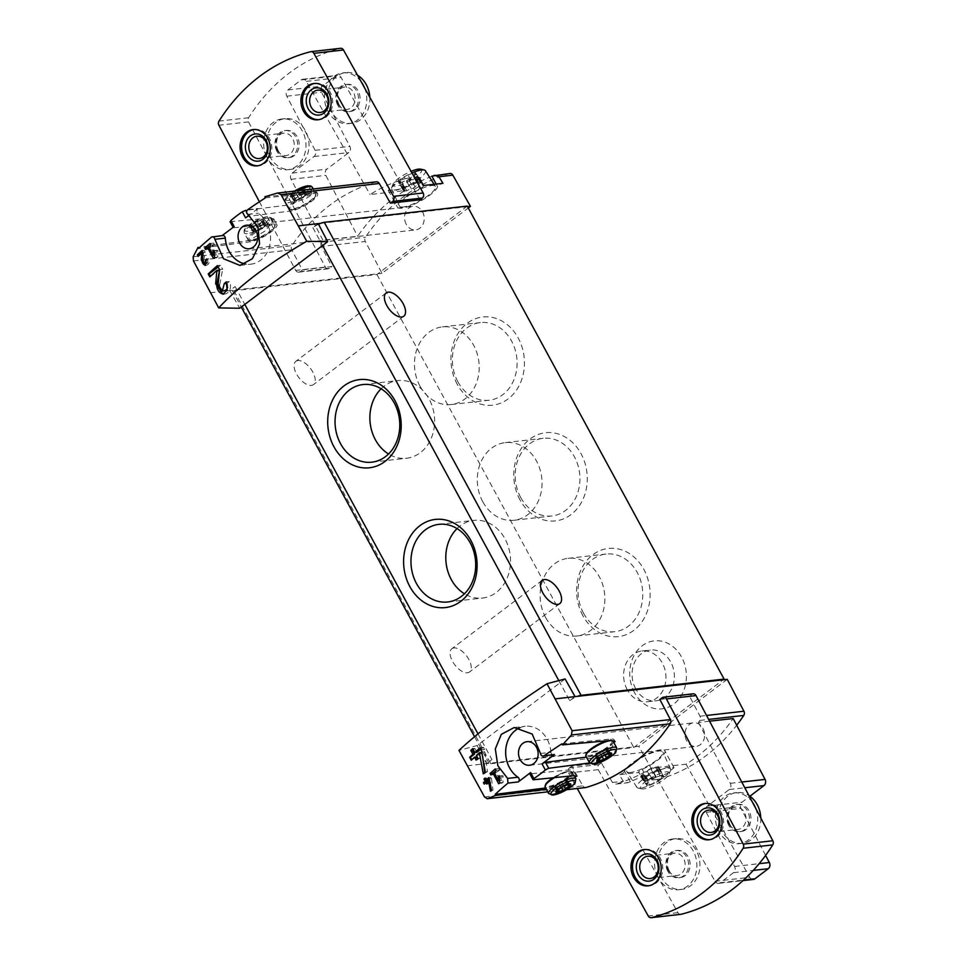 <?xml version="1.0" encoding="UTF-8"?>
<svg xmlns="http://www.w3.org/2000/svg" width="966" height="966" viewBox="0 0 966 966"><rect width="100%" height="100%" fill="white"/><g stroke="black" fill="none" stroke-linecap="round" stroke-linejoin="round"><path stroke-width="0.72" stroke-dasharray="4.83 3.62" d="M251.22 227.191L252.983 226.998A2.838 0.7 -28.5 0 1 256.413 225.694L259.166 224.172A2.838 0.7 -28.5 0 1 262.003 222.023L263.006 220.695A2.838 0.7 -28.5 0 1 261.919 220.695A2.838 0.7 -28.5 0 1 262.426 219.85L260.651 220.055A2.838 0.7 -28.5 0 1 257.234 221.359L254.469 222.88A2.838 0.7 -28.5 0 1 251.631 225.03L250.641 226.346A2.838 0.7 -28.5 0 1 251.715 226.358A2.838 0.7 -28.5 0 1 251.22 227.191L253.756 231.852A2.838 0.7 -28.5 0 0 254.251 231.019L251.715 226.358M251.015 227.916A8.44 2.089 -28.5 0 1 255.628 221.794A8.44 2.089 -28.5 0 1 263.815 220.864A8.44 2.089 -28.5 0 1 251.015 227.916M291.998 196.327L293.761 196.122A2.838 0.7 -28.5 0 1 297.178 194.818L299.943 193.297A2.838 0.7 -28.5 0 1 302.781 191.147L303.783 189.831A2.838 0.7 -28.5 0 1 302.696 189.819A2.838 0.7 -28.5 0 1 303.191 188.974L301.428 189.179A2.838 0.7 -28.5 0 1 298.011 190.483L295.246 192.005A2.838 0.7 -28.5 0 1 292.408 194.154L291.406 195.47A2.838 0.7 -28.5 0 1 292.493 195.482A2.838 0.7 -28.5 0 1 291.998 196.327L294.521 200.976A2.838 0.7 -28.5 0 0 295.016 200.143L292.493 195.482M291.792 197.04A8.44 2.089 -28.5 0 1 296.405 190.918A8.44 2.089 -28.5 0 1 304.592 189.988A8.44 2.089 -28.5 0 1 291.792 197.04M264.853 196.786L316.594 191.836L305.968 198.477L287.288 205.142L245.75 210.346M376.426 181.825A3.647 3.019 -96.5 0 0 376.003 181.898A197.052 162.783 -96.5 0 0 291.913 245.581A3.647 3.019 -96.5 0 0 291.756 249.796L302.273 269.888L331.893 266.531L321.376 246.427L365.305 241.452L381.981 273.318L468.293 207.968M230.065 221.697L270.347 217.966L273.74 218.871L265.759 230.62L248.962 240.522L198.09 247.332M247.731 209.67L257.982 208.511A2.741 2.258 -96.5 0 0 258.212 213.208A27.362 22.604 -96.5 0 1 270.239 242.695A27.362 22.604 -96.5 0 1 250.967 264.165A27.362 22.604 -96.5 0 1 245.279 263.947M257.982 208.511L249.059 215.261M222.204 235.595L221.769 235.921A2.741 2.258 -96.5 0 1 222.723 235.535M561.874 743.844L610.778 738.99A17.328 4.299 -28.5 0 1 614.098 739.739L615.125 741.647L607.699 754.18L590.141 762.923L586.422 757.102M576.424 776.362L566.173 783.909L546.913 789.282L545.645 787.978M399.852 182.526L402.206 182.26A3.779 0.942 -28.5 0 1 406.771 180.521L410.453 178.493A3.779 0.942 -28.5 0 1 414.233 175.631L416.382 173.868L415.561 173.868A3.779 0.942 -28.5 0 1 414.124 173.856A3.779 0.942 -28.5 0 1 414.788 172.733L412.434 172.999A3.779 0.942 -28.5 0 1 407.869 174.737L404.186 176.766A3.779 0.942 -28.5 0 1 400.407 179.64L398.258 181.391L399.079 181.403A3.779 0.942 -28.5 0 1 400.516 181.415A3.779 0.942 -28.5 0 1 399.852 182.526L404.488 191.075A3.779 0.942 -28.5 0 0 405.152 189.952L400.516 181.415M420.584 169.171A16.325 4.045 -28.5 0 1 414.849 177.756A16.325 4.045 -28.5 0 1 396.096 186.124A16.325 4.045 -28.5 0 1 393.005 184.144A16.325 4.045 -28.5 0 1 411.081 171.344M449.975 173.482A3.647 3.019 -96.5 0 0 449.552 173.566A197.052 162.783 -96.5 0 0 365.462 237.238A3.647 3.019 -96.5 0 0 365.305 241.452M615.74 784.102L627.936 782.714L623.312 781.277L619.278 774.696L639.021 772.462L642.982 780.287L644.093 780.914L666.938 773.706L673.99 767.704L667.059 767.463L652.75 772.027L627.936 782.714L615.33 784.175A3.647 3.019 -96.5 0 0 615.74 784.102A197.052 162.783 -96.5 0 0 651.313 768.115L686.041 764.178A197.052 162.783 -96.5 0 0 733.182 718.523M467.097 765.797L638.804 746.332L656.361 777.521A3.647 3.019 -96.5 0 0 659.259 779.2A3.647 3.019 -96.5 0 0 659.669 779.115A197.052 162.783 -96.5 0 0 736.696 725.237M709.575 721.191L698.454 722.459A197.052 162.783 -96.5 0 0 699.843 720.419A3.647 3.019 -96.5 0 0 700 716.204L689.482 696.112L691.813 694.349L662.193 697.706M484.546 797.01L582.812 785.865L571.739 766.195L601.359 762.838L612.444 782.508A3.647 3.019 -96.5 0 0 615.33 784.175M431.874 176.126L409.487 185.979L395.179 190.544L388.247 190.302L395.299 184.301L414.269 178.13L419.993 188.672A22.81 5.651 -28.5 0 0 397.4 207.159A22.81 5.651 -28.5 0 0 418.012 202.365A22.81 5.651 -28.5 0 0 437.598 186.679A3.647 0.906 -28.5 0 1 439.602 184.808A3.647 0.906 -28.5 0 1 442.959 183.311M420.017 199.805L408.932 180.135A3.647 3.019 -96.5 0 0 406.046 178.456A3.647 3.019 -96.5 0 0 405.635 178.541A197.052 162.783 -96.5 0 0 370.063 194.528L404.79 190.58A197.052 162.783 -96.5 0 0 357.649 236.247L322.922 240.184A197.052 162.783 -96.5 0 0 321.533 242.225A3.647 3.019 -96.5 0 0 321.376 246.427M418.145 177.092L414.269 178.13M364.544 87.797A25.539 21.107 83.5 0 1 348.533 123.672A25.539 21.107 83.5 0 1 328.09 111.585A25.539 21.107 83.5 0 1 342.773 72.909A25.539 21.107 83.5 0 1 361.272 81.905M322.922 240.184L291.068 179.302A4.564 3.767 -96.5 0 1 292.13 173.119L314.047 156.516A4.564 3.767 -96.5 0 0 315.121 150.322L286.781 96.189A4.564 3.767 -96.5 0 1 287.844 89.995L301.138 79.924A4.564 3.767 -96.5 0 1 302.732 79.284A4.564 3.767 -96.5 0 1 306.355 81.373L370.063 194.528M310.641 51.717L340.261 48.36A197.052 162.783 -96.5 0 0 248.624 117.743A3.647 3.019 -96.5 0 0 248.54 121.885L265.674 154.282A25.539 21.107 83.5 0 1 281.927 118.975A25.539 21.107 83.5 0 1 305.775 141.978A25.539 21.107 83.5 0 1 287.675 169.738A25.539 21.107 83.5 0 1 268.838 160.259L325.349 267.051A3.647 3.019 -96.5 0 0 328.283 268.814A3.647 3.019 -96.5 0 0 329.563 268.294L331.893 266.531M755.702 808.361A25.539 21.107 83.5 0 1 739.449 843.656A25.539 21.107 83.5 0 1 719.006 831.581A25.539 21.107 83.5 0 1 733.701 792.905A25.539 21.107 83.5 0 1 752.538 802.384M601.359 762.838L599.041 764.601A3.647 3.019 -96.5 0 0 598.232 769.648L656.832 874.846A25.539 21.107 83.5 0 1 672.843 838.971A25.539 21.107 83.5 0 1 696.691 861.974A25.539 21.107 83.5 0 1 678.603 889.734A25.539 21.107 83.5 0 1 660.104 880.738L677.89 912.653A3.647 3.019 -96.5 0 0 680.45 914.355M698.454 722.459L730.308 783.329A4.564 3.767 -96.5 0 1 729.245 789.524L707.329 806.127A4.564 3.767 -96.5 0 0 706.255 812.309L734.595 866.454A4.564 3.767 -96.5 0 1 733.532 872.648L720.238 882.719A4.564 3.767 -96.5 0 1 718.644 883.359A4.564 3.767 -96.5 0 1 715.021 881.27L651.313 768.115M693.093 693.83A3.647 3.019 -96.5 0 0 691.813 694.349M320.64 223.339L467.592 206.676M210.274 292.795L381.981 273.318M659.863 699.469L689.482 696.112M565.086 678.941L477.144 745.535L458.971 750.377M477.144 745.535L486.598 763.587L491.923 759.554A9.117 2.258 -28.5 0 0 489.013 763.309A9.117 2.258 -28.5 0 1 489.013 763.309A9.117 2.258 -28.5 0 0 490.764 763.72L633.768 747.503L723.16 679.822M251.848 240.449A14.599 3.623 -28.5 0 1 259.818 229.848A14.599 3.623 -28.5 0 1 273.982 228.242A14.599 3.623 -28.5 0 1 251.848 240.449M230.548 221.842L233.784 227.795A2.741 0.676 -28.5 0 1 233.289 227.674A2.741 0.676 -28.5 0 1 234.158 226.539M233.784 227.795L273.547 223.846A17.328 4.299 -28.5 0 1 276.856 224.607A17.328 4.299 -28.5 0 1 267.727 234.267A17.328 4.299 -28.5 0 1 249.711 241.898L198.658 248.371M292.613 209.574A14.599 3.623 -28.5 0 1 300.595 198.972A14.599 3.623 -28.5 0 1 314.747 197.366A14.599 3.623 -28.5 0 1 292.613 209.574M265.421 197.825L314.324 192.971A17.328 4.299 -28.5 0 1 317.633 193.731A17.328 4.299 -28.5 0 1 308.504 203.391A17.328 4.299 -28.5 0 1 290.476 211.023L248.974 216.287A2.741 0.676 -28.5 0 0 245.593 217.881M558.819 680.607L569.711 700.652L575.048 696.619M569.711 700.652A9.117 2.258 -28.5 0 1 577.463 696.341M467.278 206.096L376.945 274.501L233.941 290.718A9.117 2.258 -28.5 0 1 232.19 290.319A9.117 2.258 -28.5 0 1 232.19 290.307A9.117 2.258 -28.5 0 1 235.1 286.552L229.775 290.585L239.725 308.263M318.225 223.617L312.887 227.65A9.117 2.258 -28.5 0 1 318.551 224.245M312.887 227.65L322.584 245.509M634.541 692.67A34.208 28.268 83.5 0 1 656.131 640.724A34.208 28.268 83.5 0 1 683.517 691.173A34.208 28.268 83.5 0 1 634.541 692.67M457.184 384.178A44.376 36.66 83.5 0 1 485.186 316.812A44.376 36.66 83.5 0 1 520.71 382.246A44.376 36.66 83.5 0 1 457.184 384.178M520.01 499.905A44.376 36.66 83.5 0 1 548.024 432.539A44.376 36.66 83.5 0 1 583.549 497.973A44.376 36.66 83.5 0 1 520.01 499.905M582.848 615.632A44.376 36.66 83.5 0 1 610.85 548.265A44.376 36.66 83.5 0 1 646.387 613.7A44.376 36.66 83.5 0 1 582.848 615.632M376.945 274.501L633.768 747.503M453.923 647.932A14.599 7.39 52.9 0 0 451.859 648.717A14.599 7.39 52.9 0 0 454.781 664.813A14.599 7.39 52.9 0 0 469.476 671.998A14.599 7.39 52.9 0 0 467.773 657.641A14.599 7.39 52.9 0 0 453.923 647.932M297.89 360.56A14.599 7.39 52.9 0 0 295.825 361.344A14.599 7.39 52.9 0 0 298.748 377.44A14.599 7.39 52.9 0 0 313.443 384.625A14.599 7.39 52.9 0 0 311.74 370.268A14.599 7.39 52.9 0 0 297.89 360.56M477.977 733.846L491.923 759.554M235.1 286.552L244.809 304.411M545.633 617.503A39.075 32.276 83.5 0 1 568.093 558.336A39.075 32.276 83.5 0 1 604.571 593.522A39.075 32.276 83.5 0 1 576.907 635.99A39.075 32.276 83.5 0 1 545.633 617.503M583.524 613.205A39.075 32.276 83.5 0 1 605.996 554.037A39.075 32.276 83.5 0 1 642.462 589.224A39.075 32.276 83.5 0 1 614.799 631.692A39.075 32.276 83.5 0 1 583.524 613.205M482.795 501.777A39.075 32.276 83.5 0 1 505.266 442.609A39.075 32.276 83.5 0 1 541.745 477.796A39.075 32.276 83.5 0 1 514.069 520.263A39.075 32.276 83.5 0 1 482.795 501.777M520.698 497.478A39.075 32.276 83.5 0 1 543.158 438.31A39.075 32.276 83.5 0 1 579.636 473.497A39.075 32.276 83.5 0 1 551.96 515.965A39.075 32.276 83.5 0 1 520.698 497.478M419.969 386.05A39.075 32.276 83.5 0 1 442.428 326.882A39.075 32.276 83.5 0 1 478.907 362.069A39.075 32.276 83.5 0 1 451.231 404.537A39.075 32.276 83.5 0 1 419.969 386.05M457.86 381.751A39.075 32.276 83.5 0 1 480.319 322.584A39.075 32.276 83.5 0 1 516.798 357.77A39.075 32.276 83.5 0 1 489.122 400.238A39.075 32.276 83.5 0 1 457.86 381.751M627.224 689.664A25.539 21.107 83.5 0 1 641.907 650.987A25.539 21.107 83.5 0 1 665.755 673.99A25.539 21.107 83.5 0 1 647.667 701.751A25.539 21.107 83.5 0 1 627.224 689.664M635.652 688.71A25.539 21.107 83.5 0 1 650.335 650.033A25.539 21.107 83.5 0 1 674.183 673.036A25.539 21.107 83.5 0 1 656.083 700.785A25.539 21.107 83.5 0 1 635.652 688.71M457.051 528.583A39.075 32.276 83.5 0 1 473.751 520.396A39.075 32.276 83.5 0 1 510.229 555.583A39.075 32.276 83.5 0 1 482.565 598.039A39.075 32.276 83.5 0 1 464.441 593.788M381.135 388.779A39.075 32.276 83.5 0 1 397.847 380.592A39.075 32.276 83.5 0 1 434.326 415.778A39.075 32.276 83.5 0 1 406.65 458.234A39.075 32.276 83.5 0 1 388.537 453.984M406.239 224.269A11.858 9.793 83.5 0 1 413.062 206.301A11.858 9.793 83.5 0 1 424.134 216.988A11.858 9.793 83.5 0 1 415.73 229.872A11.858 9.793 83.5 0 1 406.239 224.269M582.812 785.865A3.647 3.019 -96.5 0 0 585.287 787.556M727.253 679.352L638.804 746.332M686.681 740.765A11.858 9.793 83.5 0 1 693.491 722.81A11.858 9.793 83.5 0 1 704.564 733.484A11.858 9.793 83.5 0 1 696.172 746.368A11.858 9.793 83.5 0 1 686.681 740.765M540.501 753.492L550.922 752.309A2.741 2.258 -96.5 0 0 553.482 754.905M550.922 752.309A27.362 22.604 -96.5 0 0 525.238 726.275A27.362 22.604 -96.5 0 0 519.937 727.688M611.575 740.644A14.599 3.623 -28.5 0 1 605.09 748.614A14.599 3.623 -28.5 0 1 589.079 755.581A14.599 3.623 -28.5 0 1 586.169 754.434M607.131 740.765A14.599 3.623 -28.5 0 1 610.983 740.415M614.098 739.739A17.328 4.299 -28.5 0 1 614.183 740.729M613.555 742.081A17.328 4.299 -28.5 0 1 601.806 751.294A17.328 4.299 -28.5 0 1 586.942 757.042M553.047 777.787A14.599 3.623 -28.5 0 1 569.65 771.218A14.599 3.623 -28.5 0 1 565.605 778.596A14.599 3.623 -28.5 0 1 548.302 786.457A14.599 3.623 -28.5 0 1 545.404 785.298M533.474 779.755L530.249 773.814L570 769.866A17.328 4.299 -28.5 0 1 573.321 770.614A17.328 4.299 -28.5 0 1 564.192 780.274A17.328 4.299 -28.5 0 1 546.164 787.906M571.739 766.195L569.409 767.958A3.647 3.019 -96.5 0 0 568.612 773.005L577.245 788.498M656.832 874.846L660.104 880.738A25.539 21.107 83.5 0 1 658.16 877.647A25.539 21.107 83.5 0 1 656.832 874.846M259.407 201.761L295.717 270.408A3.647 3.019 -96.5 0 0 298.663 272.171A3.647 3.019 -96.5 0 0 299.943 271.651L302.273 269.888M265.674 154.282L268.838 160.259A25.539 21.107 83.5 0 1 267.232 157.663A25.539 21.107 83.5 0 1 265.674 154.282M686.041 764.178L749.761 877.333A4.564 3.767 -96.5 0 0 753.371 879.422M765.603 855.405L740.994 808.373A4.564 3.767 -96.5 0 1 742.057 802.178L749.942 796.213M404.79 190.58L341.083 77.425A4.564 3.767 -96.5 0 0 337.472 75.336A4.564 3.767 -96.5 0 0 335.878 75.988L322.584 86.059A4.564 3.767 -96.5 0 0 321.521 92.241L349.849 146.385A4.564 3.767 -96.5 0 1 348.786 152.58L326.858 169.171A4.564 3.767 -96.5 0 0 325.796 175.365L357.649 236.247M630.363 781.88L624.628 771.327A22.81 5.651 -28.5 0 1 644.225 755.641A22.81 5.651 -28.5 0 1 664.837 750.848A22.81 5.651 -28.5 0 1 642.245 769.334A3.647 0.906 -28.5 0 0 638.635 772.293A3.647 0.906 -28.5 0 0 639.021 772.462M624.628 771.327A3.647 0.906 -28.5 0 1 622.635 773.198A3.647 0.906 -28.5 0 1 619.278 774.696M630.677 772.426A20.527 5.084 -28.5 0 1 626.801 771.605A20.527 5.084 -28.5 0 1 642.366 757.259A20.527 5.084 -28.5 0 1 662.869 752.019A20.527 5.084 -28.5 0 1 651.881 763.478A20.527 5.084 -28.5 0 1 630.677 772.426M403.329 206.966A20.527 5.084 -28.5 0 1 399.356 205.987A20.527 5.084 -28.5 0 1 415.018 191.799A20.527 5.084 -28.5 0 1 435.437 186.402A20.527 5.084 -28.5 0 1 424.823 197.825A20.527 5.084 -28.5 0 1 403.329 206.966M423.217 185.544A3.647 0.906 -28.5 0 1 423.603 185.714A3.647 0.906 -28.5 0 1 419.993 188.672M643.694 788.872A16.325 4.045 -28.5 0 1 641.653 788.836A16.325 4.045 -28.5 0 1 652.992 776.821A16.325 4.045 -28.5 0 1 669.233 773.863A16.325 4.045 -28.5 0 1 658.776 782.846A16.325 4.045 -28.5 0 1 643.694 788.872M662.386 775.481A3.779 0.942 151.5 0 0 661.722 776.592A3.779 0.942 151.5 0 0 663.159 776.604L663.98 776.616L661.831 778.367A3.779 0.942 151.5 0 0 658.051 781.24L654.368 783.269A3.779 0.942 151.5 0 0 649.804 785.008L647.449 785.273A3.779 0.942 151.5 0 0 648.114 784.15A3.779 0.942 151.5 0 0 646.677 784.138L645.843 784.138L648.005 782.375A3.779 0.942 151.5 0 0 651.784 779.514L655.467 777.485A3.779 0.942 151.5 0 0 660.032 775.746L662.761 774.841L662.386 775.481L657.749 766.932A3.779 0.942 151.5 0 0 657.085 768.055A3.779 0.942 151.5 0 0 658.522 768.067L663.159 776.604M640.494 788.087A19.187 4.758 -28.5 0 1 638.091 788.051A19.187 4.758 -28.5 0 1 636.872 787.326A19.187 4.758 -28.5 0 1 651.41 773.923A19.187 4.758 -28.5 0 1 670.573 769.021A19.187 4.758 -28.5 0 1 670.513 770.445A19.187 4.758 -28.5 0 1 658.208 780.999A19.187 4.758 -28.5 0 1 640.494 788.087M657.749 766.932L655.395 767.197A3.779 0.942 151.5 0 1 650.83 768.936L647.148 770.965A3.779 0.942 151.5 0 1 643.356 773.838L641.207 775.589L642.028 775.601A3.779 0.942 151.5 0 1 643.477 775.613A3.779 0.942 151.5 0 1 642.813 776.724L645.167 776.459A3.779 0.942 151.5 0 1 649.732 774.72L653.414 772.691A3.779 0.942 151.5 0 1 657.194 769.83L659.343 768.067L658.522 768.067M425.366 170.68A19.187 4.758 -28.5 0 1 415.452 181.354A19.187 4.758 -28.5 0 1 395.36 189.891A19.187 4.758 -28.5 0 1 391.665 188.986A19.187 4.758 -28.5 0 1 391.725 187.561A19.187 4.758 -28.5 0 1 411.975 172.938M404.488 191.075L406.843 190.809A3.779 0.942 -28.5 0 1 411.407 189.07L415.09 187.042A3.779 0.942 -28.5 0 1 418.87 184.168L421.031 182.417L420.198 182.405A3.779 0.942 -28.5 0 1 418.761 182.393A3.779 0.942 -28.5 0 1 419.425 181.282L417.07 181.548A3.779 0.942 -28.5 0 1 412.506 183.286L407.869 174.737M405.152 189.952A3.779 0.942 -28.5 0 0 403.716 189.94L402.894 189.94L405.044 188.177A3.779 0.942 -28.5 0 0 408.823 185.315L412.506 183.286M611.526 740.367L610.778 738.99M573.2 775.746L570 769.866M313.576 191.594L314.324 192.971M287.288 205.142L290.476 211.023M270.347 217.966L273.547 223.846M248.962 240.522L249.711 241.898M607.831 749.821L606.829 751.137A2.838 0.7 151.5 0 0 603.991 753.287L601.238 754.82A2.838 0.7 151.5 0 0 597.809 756.112L596.046 756.318A2.838 0.7 151.5 0 0 596.541 755.484A2.838 0.7 151.5 0 0 595.467 755.472L596.457 754.144A2.838 0.7 151.5 0 0 599.294 751.995L602.06 750.473A2.838 0.7 151.5 0 0 605.477 749.169L607.252 748.976A2.838 0.7 151.5 0 0 606.745 749.809A2.838 0.7 151.5 0 0 607.831 749.821L610.355 754.482M567.054 780.697L566.064 782.013A2.838 0.7 151.5 0 0 563.226 784.163L560.461 785.684A2.838 0.7 151.5 0 0 557.044 786.988L555.269 787.193A2.838 0.7 151.5 0 0 555.764 786.348A2.838 0.7 151.5 0 0 554.689 786.348L555.692 785.02A2.838 0.7 151.5 0 0 558.529 782.871L561.282 781.349A2.838 0.7 151.5 0 0 564.712 780.045L566.474 779.852A2.838 0.7 151.5 0 0 565.979 780.685A2.838 0.7 151.5 0 0 567.054 780.697L569.59 785.358M294.521 200.976L296.296 200.783A2.838 0.7 -28.5 0 1 299.714 199.479L302.479 197.958A2.838 0.7 -28.5 0 1 305.316 195.808L306.307 194.48A2.838 0.7 -28.5 0 1 305.232 194.48A2.838 0.7 -28.5 0 1 305.727 193.635L303.964 193.84A2.838 0.7 -28.5 0 1 300.535 195.144L298.011 190.483M295.016 200.143A2.838 0.7 -28.5 0 0 293.942 200.131L294.944 198.815A2.838 0.7 -28.5 0 0 297.782 196.666L300.535 195.144M253.756 231.852L255.519 231.659A2.838 0.7 -28.5 0 1 258.936 230.355L261.701 228.833A2.838 0.7 -28.5 0 1 264.539 226.684L265.529 225.356A2.838 0.7 -28.5 0 1 264.455 225.344A2.838 0.7 -28.5 0 1 264.95 224.51L263.187 224.716A2.838 0.7 -28.5 0 1 259.769 226.008L257.234 221.359M254.251 231.019A2.838 0.7 -28.5 0 0 253.164 231.007L254.167 229.691A2.838 0.7 -28.5 0 0 257.004 227.541L259.769 226.008M661.227 877.309A25.539 21.107 83.5 0 1 675.91 838.621A25.539 21.107 83.5 0 1 699.758 861.624A25.539 21.107 83.5 0 1 681.67 889.384A25.539 21.107 83.5 0 1 661.227 877.309M669.378 871.127A13.681 11.302 83.5 0 1 677.251 850.406A13.681 11.302 83.5 0 1 690.026 862.735A13.681 11.302 83.5 0 1 680.33 877.599A13.681 11.302 83.5 0 1 669.378 871.127M760.785 817.973A25.539 21.107 83.5 0 1 742.516 843.318A25.539 21.107 83.5 0 1 722.073 831.231A25.539 21.107 83.5 0 1 736.756 792.555A25.539 21.107 83.5 0 1 748.904 795.513M730.224 825.061A13.681 11.302 83.5 0 1 738.096 804.34A13.681 11.302 83.5 0 1 750.872 816.656A13.681 11.302 83.5 0 1 741.176 831.533A13.681 11.302 83.5 0 1 730.224 825.061M644.817 849.525A18.245 15.07 83.5 0 1 645.578 849.416A18.245 15.07 83.5 0 1 662.616 865.838A18.245 15.07 83.5 0 1 649.695 885.665A18.245 15.07 83.5 0 1 648.923 885.725M668.17 870.173A11.218 9.262 83.5 0 1 674.618 853.195A11.218 9.262 83.5 0 1 685.087 863.29A11.218 9.262 83.5 0 1 677.142 875.486A11.218 9.262 83.5 0 1 668.17 870.173M667.844 871.308A13.681 11.302 83.5 0 1 675.717 850.587A13.681 11.302 83.5 0 1 688.492 862.904A13.681 11.302 83.5 0 1 678.796 877.78A13.681 11.302 83.5 0 1 667.844 871.308M705.663 803.446A18.245 15.07 83.5 0 1 706.424 803.338A18.245 15.07 83.5 0 1 723.462 819.772A18.245 15.07 83.5 0 1 710.541 839.599A18.245 15.07 83.5 0 1 709.768 839.659M729.016 824.107A11.218 9.262 83.5 0 1 735.464 807.117A11.218 9.262 83.5 0 1 745.933 817.224A11.218 9.262 83.5 0 1 737.988 829.408A11.218 9.262 83.5 0 1 729.016 824.107M728.702 825.23A13.681 11.302 83.5 0 1 736.563 804.509A13.681 11.302 83.5 0 1 749.338 816.838A13.681 11.302 83.5 0 1 739.642 831.702A13.681 11.302 83.5 0 1 728.702 825.23M270.299 157.313A25.539 21.107 83.5 0 1 284.994 118.637A25.539 21.107 83.5 0 1 308.83 141.64A25.539 21.107 83.5 0 1 290.742 169.388A25.539 21.107 83.5 0 1 270.299 157.313M278.462 151.143A13.681 11.302 83.5 0 1 286.322 130.422A13.681 11.302 83.5 0 1 299.098 142.739A13.681 11.302 83.5 0 1 289.414 157.615A13.681 11.302 83.5 0 1 278.462 151.143M369.833 97.276A25.539 21.107 83.5 0 1 351.588 123.322A25.539 21.107 83.5 0 1 331.145 111.235A25.539 21.107 83.5 0 1 345.84 72.559A25.539 21.107 83.5 0 1 357.565 75.263M339.308 105.065A13.681 11.302 83.5 0 1 347.168 84.344A13.681 11.302 83.5 0 1 359.944 96.66A13.681 11.302 83.5 0 1 350.26 111.537A13.681 11.302 83.5 0 1 339.308 105.065M253.889 129.529A18.245 15.07 83.5 0 1 254.65 129.42A18.245 15.07 83.5 0 1 271.688 145.842A18.245 15.07 83.5 0 1 258.767 165.681A18.245 15.07 83.5 0 1 257.994 165.741M277.242 150.189A11.218 9.262 83.5 0 1 283.69 133.199A11.218 9.262 83.5 0 1 294.159 143.294A11.218 9.262 83.5 0 1 286.214 155.49A11.218 9.262 83.5 0 1 277.242 150.189M276.928 151.312A13.681 11.302 83.5 0 1 284.789 130.591A13.681 11.302 83.5 0 1 297.564 142.908A13.681 11.302 83.5 0 1 287.88 157.784A13.681 11.302 83.5 0 1 276.928 151.312M314.735 83.45A18.245 15.07 83.5 0 1 315.508 83.342A18.245 15.07 83.5 0 1 332.533 99.776A18.245 15.07 83.5 0 1 319.613 119.603A18.245 15.07 83.5 0 1 318.84 119.663M338.088 104.111A11.218 9.262 83.5 0 1 344.536 87.121A11.218 9.262 83.5 0 1 355.005 97.228A11.218 9.262 83.5 0 1 347.06 109.412A11.218 9.262 83.5 0 1 338.088 104.111M337.774 105.234A13.681 11.302 83.5 0 1 345.635 84.513A13.681 11.302 83.5 0 1 358.41 96.842A13.681 11.302 83.5 0 1 348.726 111.706A13.681 11.302 83.5 0 1 337.774 105.234M499.736 782.858L503.032 782.484L503.129 775.831L501.922 775.734L501.849 780.323L497.273 771.882L499.724 770.035L498.891 768.525L494.133 772.124M498.697 783.764L503.032 782.484M499.47 776.241L503.129 775.831M498.371 776.145L501.922 775.734M499.639 780.576L501.849 780.323M493.976 772.257L497.273 771.882M496.077 770.445L499.724 770.035M495.256 768.936L498.891 768.525M490.897 774.973L493.602 774.672L496.053 772.812L501.801 783.414M492.841 773.259L493.602 774.672M494.387 773.005L496.053 772.812M491.537 790.248L492.998 790.079L491.501 778.511L490.909 777.413L489.291 778.644M490.474 791.239L492.998 790.079M489.339 778.753L491.501 778.511M488.748 777.666L490.909 777.413M484.956 778.125L486.429 777.956L485.318 778.801M487.528 779.985L486.429 777.956M484.256 784.138L487.13 782.424M486.743 784.066L489.17 783.003L488.349 781.494L490.221 780.069L491.646 791.106M487.589 783.281L487.951 783.933M487.697 783.172L489.17 783.003M486.876 781.663L488.349 781.494M489.605 780.142L490.221 780.069M485.33 771.955L487.444 771.713L484.57 749.459L483.423 747.358L480.983 749.205M483.266 773.851L487.444 771.713M481.334 749.821L484.57 749.459M480.187 747.72L483.423 747.358M472.7 748.638L474.801 748.396L473.219 749.604M476.914 752.285L474.801 748.396M471.275 760.206L476.141 756.982M476.093 760.073L480.078 758.105L478.496 755.195L482.106 752.466L482.928 758.853M477.24 759.01L477.723 759.892M477.965 758.346L480.078 758.105M476.383 755.436L478.496 755.195M484.703 772.534L484.847 773.681M219.511 270.082L219.427 270.878M223.701 294.075A8.271 6.834 -96.5 0 0 224.583 294.05A8.271 6.834 -96.5 0 0 229.34 281.529L226.865 283.328M226.225 281.879L229.34 281.529M218.087 284.741L219.741 284.547A4.842 4.009 -96.5 0 0 224.197 290.645M227.553 287.18A4.842 4.009 -96.5 0 0 226.986 283.316M219.572 269.611L222.675 269.26L220.502 265.264L218.171 267.039M219.741 284.547L222.675 269.26M217.398 265.614L220.502 265.264M209.815 276.892L219.584 270.082M214.452 257.427L217.748 257.053L217.845 250.399L216.638 250.303L216.565 254.891L211.989 246.451L214.428 244.603L213.607 243.094L208.849 246.692M213.414 258.333L217.748 257.053M214.186 250.81L217.845 250.399M213.088 250.713L216.638 250.303M214.355 255.145L216.565 254.891M208.692 246.825L211.989 246.451M210.793 245.014L214.428 244.603M209.972 243.504L213.607 243.094M205.613 249.542L208.318 249.24L210.757 247.381L216.517 257.982M207.557 247.827L208.318 249.24M209.103 247.574L210.757 247.381M203.126 252.851L202.727 257.403M205.565 265.252A4.299 3.55 -96.5 0 0 206.217 265.252A4.299 3.55 -96.5 0 0 208.692 258.743L206.953 259.733M206.615 258.985L208.692 258.743M202.486 260.458L203.693 260.313A2.524 2.077 -96.5 0 0 206.024 263.489M207.255 262.788A2.524 2.077 -96.5 0 0 207.473 259.673M203.15 252.609L205.227 252.368L204.104 250.291L202.534 251.474M203.693 260.313L205.227 252.368M202.027 250.52L204.104 250.291M198.199 256.376L203.621 252.79M277.254 193.103L376.003 181.898M193.164 256.775L291.913 245.581M566.595 789.705L547.746 791.842L566.668 789.657M434.302 175.293L449.552 173.566M644.419 780.842L659.669 779.115M699.843 720.419L708.633 719.416M612.444 782.508L623.312 781.277M642.438 779.103L656.361 777.521M321.533 242.225L365.462 237.238M405.635 178.541L417.819 177.164M408.932 180.135L415.561 179.386M193.478 260.941L291.756 249.796M700 716.204L706.544 715.468M211.518 237.081L221.769 235.921M233.941 290.718L490.764 763.72M247.791 214.392L258.212 213.208M599.041 764.601L569.409 767.958M677.89 912.653L648.258 916.01M598.232 769.648L568.612 773.005M329.563 268.294L299.943 271.651M325.349 267.051L295.717 270.408M248.624 117.743L219.004 121.1M248.54 121.885L218.908 125.242M720.238 882.719L743.566 880.062M715.021 881.27L749.761 877.333M733.532 872.648L753.251 870.414M734.595 866.454L759.143 863.676M706.255 812.309L740.994 808.373M707.329 806.127L742.057 802.178M729.245 789.524L744.798 787.761M730.308 783.329L741.767 782.037M306.355 81.373L341.083 77.425M301.138 79.924L335.878 75.988M287.844 89.995L322.584 86.059M286.781 96.189L321.521 92.241M315.121 150.322L349.849 146.385M314.047 156.516L348.786 152.58M292.13 173.119L326.858 169.171M291.068 179.302L325.796 175.365M647.969 779.876L642.245 769.334M436.197 184.071L437.598 186.679M657.194 769.83L661.831 778.367M653.414 772.691L658.051 781.24M649.732 774.72L654.368 783.269M645.167 776.459L649.804 785.008M642.813 776.724L647.449 785.273M642.028 775.601L646.677 784.138M643.356 773.838L648.005 782.375M647.148 770.965L651.784 779.514M650.83 768.936L655.467 777.485M655.395 767.197L660.032 775.746M417.07 181.548L412.434 172.999M408.823 185.315L404.186 176.766M405.044 188.177L400.407 179.64M403.716 189.94L399.079 181.403M406.843 190.809L402.206 182.26M411.407 189.07L406.771 180.521M415.09 187.042L410.453 178.493M418.87 184.168L414.233 175.631M420.198 182.405L415.561 173.868M419.425 181.282L414.788 172.733M246.571 211.856L248.033 214.549M248.6 215.599L248.974 216.287M575.929 778.741A15.504 3.84 -28.5 0 1 567.766 787.387A15.504 3.84 -28.5 0 1 551.634 794.221A15.504 3.84 -28.5 0 1 548.676 793.545M554.52 777.63A15.504 3.84 -28.5 0 1 572.391 772.232A15.504 3.84 -28.5 0 1 564.229 780.878A15.504 3.84 -28.5 0 1 548.096 787.713A15.504 3.84 -28.5 0 1 545.138 787.036M616.706 747.877A15.504 3.84 -28.5 0 1 608.544 756.511A15.504 3.84 -28.5 0 1 592.412 763.345A15.504 3.84 -28.5 0 1 589.441 762.669M613.168 741.357A15.504 3.84 -28.5 0 1 605.006 750.002A15.504 3.84 -28.5 0 1 588.874 756.837A15.504 3.84 -28.5 0 1 585.915 756.161M250.798 240.148A15.504 3.84 -28.5 0 1 247.827 239.471A15.504 3.84 -28.5 0 1 259.625 228.688A15.504 3.84 -28.5 0 1 275.093 224.667A15.504 3.84 -28.5 0 1 266.918 233.313A15.504 3.84 -28.5 0 1 250.798 240.148M247.26 233.627A15.504 3.84 -28.5 0 1 244.289 232.951A15.504 3.84 -28.5 0 1 256.087 222.18A15.504 3.84 -28.5 0 1 271.555 218.159A15.504 3.84 -28.5 0 1 263.392 226.793A15.504 3.84 -28.5 0 1 247.26 233.627M247.55 231.236A13.874 3.441 -28.5 0 1 255.133 221.166A13.874 3.441 -28.5 0 1 268.584 219.632A13.874 3.441 -28.5 0 1 247.55 231.236M291.575 209.272A15.504 3.84 -28.5 0 1 288.605 208.596A15.504 3.84 -28.5 0 1 300.402 197.813A15.504 3.84 -28.5 0 1 315.858 193.792A15.504 3.84 -28.5 0 1 307.695 202.437A15.504 3.84 -28.5 0 1 291.575 209.272M312.332 187.283A15.504 3.84 -28.5 0 1 304.157 195.929A15.504 3.84 -28.5 0 1 288.037 202.751A15.504 3.84 -28.5 0 1 285.067 202.087A15.504 3.84 -28.5 0 1 297.975 190.713M310.074 186.547A13.874 3.441 -28.5 0 1 302.684 194.287A13.874 3.441 -28.5 0 1 288.315 200.36A13.874 3.441 -28.5 0 1 294.449 191.111M607.252 748.976L609.51 753.13M606.829 751.137L608.218 753.697M603.991 753.287L605.006 755.134M601.238 754.82L602.06 756.33M597.809 756.112L599.21 758.696M596.046 756.318L598.582 760.979M595.467 755.472L597.712 759.602M596.457 754.144L598.992 758.805M599.294 751.995L601.83 756.656M602.06 750.473L604.595 755.134M605.477 749.169L608.012 753.83M566.474 779.852L568.732 784.006M566.064 782.013L567.453 784.573M563.226 784.163L564.229 786.01M560.461 785.684L561.282 787.205M557.044 786.988L558.445 789.572M555.269 787.193L557.805 791.854M554.689 786.348L556.935 790.478M555.692 785.02L558.215 789.681M558.529 782.871L561.053 787.532M561.282 781.349L563.818 786.01M564.712 780.045L567.235 784.706M303.964 193.84L301.428 189.179M297.782 196.666L295.246 192.005M294.944 198.815L292.408 194.154M293.942 200.131L291.406 195.47M296.296 200.783L293.761 196.122M299.714 199.479L297.178 194.818M302.479 197.958L299.943 193.297M305.316 195.808L302.781 191.147M306.307 194.48L303.783 189.831M305.727 193.635L303.191 188.974M263.187 224.716L260.651 220.055M257.004 227.541L254.469 222.88M254.167 229.691L251.631 225.03M253.164 231.007L250.641 226.346M255.519 231.659L252.983 226.998M258.936 230.355L256.413 225.694M261.701 228.833L259.166 224.172M264.539 226.684L262.003 222.023M265.529 225.356L263.006 220.695M264.95 224.51L262.426 219.85M644.093 780.914L659.259 779.2M406.046 178.456L414.511 177.502M232.19 290.319L241.295 307.067M474.548 736.684L489.013 763.321M386.146 292.952L295.825 361.344M403.776 316.22L313.443 384.625M542.18 580.325L451.859 648.717M559.809 603.605L469.476 671.998M576.907 635.99L614.799 631.692M568.093 558.336L605.996 554.037M514.069 520.263L551.96 515.965M505.266 442.609L543.158 438.31M451.231 404.537L489.122 400.238M442.428 326.882L480.319 322.584M647.667 701.751L656.083 700.785M641.907 650.987L650.335 650.033M447.729 601.987L482.565 598.039M438.926 524.345L473.751 520.396M371.825 462.183L406.65 458.234M363.023 384.54L397.847 380.592M239.942 265.421L250.967 264.165M514.214 727.531L525.238 726.275M328.283 268.814L298.663 272.171M718.644 883.359L742.987 880.606M302.732 79.284L337.472 75.336M673.99 767.704L664.837 750.848M642.97 780.287L638.635 772.293M388.247 190.302L397.4 207.159M669.233 773.863L670.513 770.445M641.653 788.836L638.091 788.051M670.573 769.021L662.869 752.019M636.872 787.326L626.801 771.605M657.085 768.055L661.722 776.592M659.343 768.067L663.98 776.616M642.426 777.364L647.075 785.913M643.477 775.613L648.114 784.15M641.207 775.589L645.843 784.138M658.124 766.292L662.761 774.841M391.665 188.986L399.356 205.987M434.096 184.313L435.437 186.402M393.005 184.144L391.725 187.561M402.894 189.94L398.258 181.391M404.114 191.715L399.477 183.166M421.031 182.417L416.382 173.868M418.761 182.393L414.124 173.856M419.812 180.642L415.163 172.093M576.436 776.362L573.321 770.614M316.606 191.823L317.633 193.731M273.74 218.859L276.856 224.607M574.263 775.674L572.089 771.822L568.926 771.11L563.093 772.643L552.987 777.787M606.805 740.801L611.756 740.342M251.522 240.57C256.195 240.836 272.786 231.454 274.163 228.181L275.093 224.667L271.555 218.159C268.234 217.06 273.692 214.174 258.707 219.33C252.005 222.639 247.525 225.73 245.267 228.592C244.12 229.425 243.806 230.886 244.289 232.951L247.827 239.471C247.743 240.28 248.974 240.655 251.522 240.57M294.401 191.123L286.045 197.716L284.91 199.721L285.067 202.087L288.605 208.596C288.52 209.417 289.752 209.779 292.3 209.694C296.973 209.96 313.564 200.578 314.928 197.306L315.858 193.792L313.25 188.986M606.745 749.809L608.713 753.432M608.447 749.821L610.983 754.482M595.756 756.801L598.292 761.45M596.541 755.484L598.485 759.059M594.851 755.46L597.374 760.121M607.529 748.493L610.065 753.154M565.979 780.685L567.948 784.307M567.67 780.697L570.206 785.358M554.991 787.664L557.515 792.325M555.764 786.348L557.72 789.934M554.073 786.336L556.597 790.997M566.752 779.369L569.288 784.03M293.326 200.131L290.79 195.47M294.244 201.459L291.708 196.798M306.922 194.492L304.399 189.831M305.232 194.48L302.696 189.819M306.005 193.164L303.481 188.503M252.549 231.007L250.025 226.346M253.466 232.335L250.931 227.674M266.145 225.368L263.621 220.707M264.455 225.344L261.919 220.695M265.239 224.027L262.704 219.379M678.603 889.734L681.67 889.384M672.843 838.971L675.91 838.621M739.449 843.656L742.516 843.318M733.701 792.905L736.756 792.555M648.162 885.846L649.695 885.665M644.044 849.585L645.578 849.416M650.275 878.529L677.142 875.486M647.751 856.238L674.618 853.195M678.796 877.78L680.33 877.599M675.717 850.587L677.251 850.406M709.008 839.768L710.541 839.599M704.89 803.507L706.424 803.338M711.133 832.451L737.988 829.408M708.597 810.16L735.464 807.117M739.642 831.702L741.176 831.533M736.563 804.509L738.096 804.34M287.675 169.738L290.742 169.388M281.927 118.975L284.994 118.637M348.533 123.672L351.588 123.322M342.773 72.909L345.84 72.559M257.234 165.85L258.767 165.681M253.116 129.589L254.65 129.42M259.359 158.533L286.214 155.49M256.823 136.242L283.69 133.199M287.88 157.784L289.414 157.615M284.789 130.591L286.322 130.422M318.08 119.772L319.613 119.603M313.974 83.523L315.508 83.342M320.205 112.467L347.06 109.412M317.681 90.176L344.536 87.121M348.726 111.706L350.26 111.537M345.635 84.513L347.168 84.344M529.658 765.253L696.172 746.368M526.989 741.683L693.491 722.81M249.228 248.757L415.73 229.872M246.547 225.187L413.062 206.301M222.977 294.232L224.583 294.05M205.034 265.396L206.217 265.252"/><path stroke-width="1.45" d="M213.281 255.266L208.692 246.825A197.052 48.843 -28.5 0 1 210.793 245.014L209.972 243.504A197.052 48.843 151.5 0 0 204.792 248.02L205.613 249.542A197.052 48.843 -28.5 0 1 207.654 247.731L213.414 258.333A197.052 48.843 -28.5 0 1 214.452 257.427L214.186 250.81L213.088 250.713L213.281 255.266L214.355 255.145M218.714 307.9L239.725 308.263L327.667 241.669L306.741 241.259C268.898 263.32 239.556 285.525 218.714 307.9L193.478 260.941L193.164 256.775L198.09 247.332L198.658 248.371A197.052 48.843 -28.5 0 1 211.518 237.081L222.723 235.535A2.741 2.258 -96.5 0 1 225.295 238.131A27.362 22.604 -96.5 0 0 245.279 263.947M306.741 241.259L281.034 194.637L379.312 183.492A3.647 3.019 -96.5 0 0 376.426 181.825L277.761 193.007L281.034 194.637M211.518 237.081C213.16 236.284 214.271 237.02 214.875 239.314L223.484 258.731L239.942 265.421L252.452 258.659L259.564 243.915L257.97 226.95L247.791 214.392C246.197 212.846 246.185 211.276 247.731 209.67A197.052 48.843 -28.5 0 1 265.421 197.825L264.853 196.786L277.254 193.103M224.269 283.618L222.373 290.851L218.087 284.741L219.572 269.611L217.398 265.614A197.052 48.843 151.5 0 0 208.233 273.982L209.815 276.892A197.052 48.843 -28.5 0 1 216.891 270.383L215.672 283.799L222.977 294.232L227.215 289.909L226.225 281.879A197.052 48.843 151.5 0 0 224.269 283.618L226.865 283.328M205.637 259.878L204.707 263.633L202.486 260.458L203.15 252.609L202.027 250.52A197.052 48.843 151.5 0 0 197.378 254.855L198.199 256.376A197.052 48.843 -28.5 0 1 201.797 252.995L201.242 259.963L205.034 265.384L206.615 258.985A197.052 48.843 151.5 0 0 205.637 259.878L206.953 259.733M486.055 780.142L484.956 778.125A197.052 48.843 151.5 0 0 484.002 779.019L485.101 781.047A197.052 48.843 151.5 0 0 483.435 782.617L484.256 784.138A197.052 48.843 -28.5 0 1 485.922 782.557L486.743 784.066A197.052 48.843 -28.5 0 1 487.697 783.172L486.876 781.663A197.052 48.843 -28.5 0 1 488.361 780.287L490.474 791.239A197.052 48.843 -28.5 0 1 491.537 790.248L488.748 777.666A197.052 48.843 151.5 0 0 486.055 780.142L489.291 778.644M546.985 683.735L572.101 730.719L571.474 734.981L562.441 744.883L561.874 743.844A197.052 48.843 151.5 0 0 544.196 755.678L554.436 754.518A2.741 2.258 -96.5 0 1 553.482 754.905L544.196 755.678C542.228 756.523 540.996 755.798 540.501 753.492L532.194 734.051L514.214 727.531L501.342 734.329L495.304 748.952L497.864 765.784L507.585 778.415L507.983 783.1A197.052 48.843 151.5 0 0 495.123 794.39L495.691 795.429L487.045 798.725L547.746 791.842L487.371 798.653L484.546 797.01L458.971 750.377C480.947 730.115 510.29 707.909 546.985 683.735L565.086 678.941L575.048 696.619L727.253 679.352L743.929 711.23A3.647 3.019 -96.5 0 1 743.772 715.432A197.052 162.783 -96.5 0 1 736.696 725.237M498.565 780.697L493.976 772.257A197.052 48.843 -28.5 0 1 496.077 770.445L495.256 768.936A197.052 48.843 151.5 0 0 490.076 773.452L490.897 774.973A197.052 48.843 -28.5 0 1 492.95 773.162L498.697 783.764A197.052 48.843 -28.5 0 1 499.736 782.858L499.47 776.241L498.371 776.145L498.565 780.697L499.639 780.576M474.801 752.526L472.7 748.638A197.052 48.843 151.5 0 0 470.816 750.365L472.929 754.253A197.052 48.843 151.5 0 0 469.693 757.296L471.275 760.206A197.052 48.843 -28.5 0 1 474.511 757.163L476.093 760.073A197.052 48.843 -28.5 0 1 477.965 758.346L476.383 755.436A197.052 48.843 -28.5 0 1 479.341 752.78L483.266 773.851A197.052 48.843 -28.5 0 1 485.33 771.955L481.334 749.821L480.187 747.72A197.052 48.843 151.5 0 0 474.801 752.526L476.914 752.285L480.983 749.205M230.548 221.842L230.862 220.477L234.158 226.539L222.204 235.595M246.571 211.856L245.75 210.346L242.297 211.82A197.052 162.783 -96.5 0 0 230.862 220.477M239.737 243.142A11.858 9.793 83.5 0 1 246.547 225.187A11.858 9.793 83.5 0 1 257.62 235.873A11.858 9.793 83.5 0 1 249.228 248.757A11.858 9.793 83.5 0 1 239.737 243.142M249.059 215.261L245.593 217.881L242.297 211.82M562.441 744.883L611.526 740.367L615.113 741.647M589.646 762.983L548.676 768.26L545.44 762.307A2.741 0.676 -28.5 0 0 542.047 763.901L554.436 754.518M533.015 779.647L533.908 778.62A197.052 162.783 -96.5 0 0 545.343 769.962L548.676 768.26M533.474 779.755L573.2 775.746L576.424 776.362M546.394 789.355L495.691 795.429M585.287 787.556A3.647 3.019 -96.5 0 0 585.71 787.544A3.647 3.019 -96.5 0 0 586.12 787.459A197.052 162.783 -96.5 0 0 670.223 723.775A3.647 3.019 -96.5 0 0 670.38 719.573L659.863 699.469L662.193 697.706A3.647 3.019 -96.5 0 1 663.461 697.186A3.647 3.019 -96.5 0 1 666.407 698.949L743.216 844.115A3.647 3.019 -96.5 0 1 743.12 848.257A197.052 162.783 -96.5 0 1 651.495 917.64A3.647 3.019 -96.5 0 1 651.169 917.7A3.647 3.019 -96.5 0 1 648.258 916.01L577.245 788.498M411.081 171.344A16.325 4.045 -28.5 0 1 420.584 169.171L424.146 169.956A19.187 4.758 -28.5 0 1 425.366 170.68L434.096 184.313M436.197 184.071L431.874 176.126L449.975 173.482A3.647 3.019 -96.5 0 1 452.861 175.148L470.43 206.35L467.592 206.676M434.302 175.293L438.926 176.73L452.861 175.148M709.575 721.191L733.182 718.523L765.036 779.393A4.564 3.767 -96.5 0 1 763.973 785.587L749.942 796.213M379.312 183.492L390.385 203.162L420.017 199.805L422.335 198.042A3.647 3.019 -96.5 0 0 423.144 192.995L343.485 49.99A3.647 3.019 -96.5 0 0 340.587 48.3A3.647 3.019 -96.5 0 0 340.261 48.36M680.45 914.355A3.647 3.019 -96.5 0 0 680.788 914.343A3.647 3.019 -96.5 0 0 681.115 914.283A197.052 162.783 -96.5 0 0 772.752 844.9A3.647 3.019 -96.5 0 0 772.836 840.758L696.027 695.592A3.647 3.019 -96.5 0 0 693.093 693.83L663.461 697.186M415.561 179.386L419.799 178.903L423.217 185.544L442.959 183.311L438.926 176.73M298.723 225.827L320.64 223.339A9.117 2.258 -28.5 0 1 324.274 222.325L467.278 206.096L724.102 679.11L723.16 679.822M419.799 178.903L418.145 177.092L414.511 177.502M555.547 698.829L575.048 696.619M327.667 241.669L318.225 223.617M333.946 446.799A44.376 36.66 83.5 0 1 361.948 379.433A44.376 36.66 83.5 0 1 397.473 444.867A44.376 36.66 83.5 0 1 333.946 446.799M409.85 586.604A44.376 36.66 83.5 0 1 437.852 519.237A44.376 36.66 83.5 0 1 473.376 584.672A44.376 36.66 83.5 0 1 409.85 586.604M318.551 224.245A9.117 2.258 -28.5 0 1 320.64 223.339M577.463 696.341A9.117 2.258 -28.5 0 1 581.085 695.327L724.102 679.11M544.244 579.54A14.599 7.39 52.9 0 0 542.18 580.325A14.599 7.39 52.9 0 0 545.102 596.42A14.599 7.39 52.9 0 0 559.809 603.605A14.599 7.39 52.9 0 0 558.106 589.236A14.599 7.39 52.9 0 0 544.244 579.54M388.211 292.155A14.599 7.39 52.9 0 0 386.146 292.952A14.599 7.39 52.9 0 0 389.081 309.048A14.599 7.39 52.9 0 0 403.776 316.22A14.599 7.39 52.9 0 0 402.073 301.863A14.599 7.39 52.9 0 0 388.211 292.155M416.467 583.512A39.075 32.276 83.5 0 1 438.926 524.345A39.075 32.276 83.5 0 1 475.405 559.531A39.075 32.276 83.5 0 1 447.729 601.987A39.075 32.276 83.5 0 1 416.467 583.512M464.441 593.788A39.075 32.276 83.5 0 1 451.291 579.564A39.075 32.276 83.5 0 1 457.051 528.583M340.551 443.708A39.075 32.276 83.5 0 1 363.023 384.54A39.075 32.276 83.5 0 1 399.489 419.727A39.075 32.276 83.5 0 1 371.825 462.183A39.075 32.276 83.5 0 1 340.551 443.708M388.537 453.984A39.075 32.276 83.5 0 1 375.388 439.759A39.075 32.276 83.5 0 1 381.135 388.779M468.293 207.968L470.43 206.35M520.167 759.65A11.858 9.793 83.5 0 1 526.989 741.683A11.858 9.793 83.5 0 1 538.062 752.369A11.858 9.793 83.5 0 1 529.658 765.253A11.858 9.793 83.5 0 1 520.167 759.65M519.937 727.688A27.362 22.604 -96.5 0 0 505.677 751.017A27.362 22.604 -96.5 0 0 517.993 777.232A2.741 2.258 -96.5 0 1 518.235 781.941L530.624 772.558A2.741 0.676 -28.5 0 0 529.742 773.694L533.003 779.683M586.169 754.434A14.599 3.623 -28.5 0 1 593.522 747.104A14.599 3.623 -28.5 0 1 607.131 740.765M586.422 757.102L545.44 762.307M614.183 740.729A17.328 4.299 -28.5 0 1 613.555 742.081M545.404 785.298A14.599 3.623 -28.5 0 1 553.047 777.787M545.645 787.978L495.123 794.39M694.409 831.134A18.245 15.07 83.5 0 1 704.89 803.507A18.245 15.07 83.5 0 1 721.928 819.941A18.245 15.07 83.5 0 1 709.008 839.768A18.245 15.07 83.5 0 1 694.409 831.134M633.551 877.213A18.245 15.07 83.5 0 1 644.044 849.585A18.245 15.07 83.5 0 1 661.082 866.019A18.245 15.07 83.5 0 1 648.162 885.846A18.245 15.07 83.5 0 1 633.551 877.213M390.385 203.162L392.715 201.399A3.647 3.019 -96.5 0 0 393.524 196.352L313.865 53.347A3.647 3.019 -96.5 0 0 310.967 51.657A3.647 3.019 -96.5 0 0 310.641 51.717A197.052 162.783 -96.5 0 0 219.004 121.1A3.647 3.019 -96.5 0 0 218.908 125.242L259.407 201.761M303.481 111.15A18.245 15.07 83.5 0 1 313.974 83.523A18.245 15.07 83.5 0 1 331 99.945A18.245 15.07 83.5 0 1 318.08 119.772A18.245 15.07 83.5 0 1 303.481 111.15M242.635 157.216A18.245 15.07 83.5 0 1 253.116 129.589A18.245 15.07 83.5 0 1 270.154 146.023A18.245 15.07 83.5 0 1 257.234 165.85A18.245 15.07 83.5 0 1 242.635 157.216M742.987 880.606L753.371 879.422A4.564 3.767 -96.5 0 0 754.965 878.77L768.26 868.712A4.564 3.767 -96.5 0 0 769.322 862.517L765.603 855.405M411.975 172.938A19.187 4.758 -28.5 0 1 424.146 169.956M557.599 792.567A8.44 2.089 -28.5 0 1 562.212 786.445A8.44 2.089 -28.5 0 1 570.399 785.515A8.44 2.089 -28.5 0 1 557.599 792.567M568.998 784.501A2.838 0.7 151.5 0 0 568.503 785.346A2.838 0.7 151.5 0 0 569.59 785.358L568.588 786.674A2.838 0.7 151.5 0 0 565.75 788.824L562.985 790.345A2.838 0.7 151.5 0 0 559.568 791.649L557.805 791.854A2.838 0.7 151.5 0 0 558.3 791.009A2.838 0.7 151.5 0 0 557.225 790.997L558.215 789.681A2.838 0.7 151.5 0 0 561.053 787.532L563.818 786.01A2.838 0.7 151.5 0 0 567.235 784.706L568.732 784.006M598.377 761.703A8.44 2.089 -28.5 0 1 602.989 755.569A8.44 2.089 -28.5 0 1 611.176 754.639A8.44 2.089 -28.5 0 1 598.377 761.703M609.775 753.637A2.838 0.7 151.5 0 0 609.28 754.47A2.838 0.7 151.5 0 0 610.355 754.482L609.365 755.798A2.838 0.7 151.5 0 0 606.527 757.948L603.762 759.469A2.838 0.7 151.5 0 0 600.345 760.773L598.582 760.979A2.838 0.7 151.5 0 0 599.077 760.133A2.838 0.7 151.5 0 0 597.99 760.133L598.992 758.805A2.838 0.7 151.5 0 0 601.83 756.656L604.595 755.134A2.838 0.7 151.5 0 0 608.012 753.83L609.51 753.13M752.538 802.384A25.539 21.107 83.5 0 1 755.702 808.361M748.904 795.513A25.539 21.107 83.5 0 1 760.785 817.973M648.923 885.725A18.245 15.07 83.5 0 1 635.085 877.043A18.245 15.07 83.5 0 1 644.817 849.525M638.224 874.665A13.681 11.302 83.5 0 1 646.858 853.884A13.681 11.302 83.5 0 1 657.822 874.061A13.681 11.302 83.5 0 1 638.224 874.665M641.303 873.228A11.218 9.262 83.5 0 1 647.751 856.238A11.218 9.262 83.5 0 1 658.22 866.333A11.218 9.262 83.5 0 1 650.275 878.529A11.218 9.262 83.5 0 1 641.303 873.228M709.768 839.659A18.245 15.07 83.5 0 1 695.931 830.965A18.245 15.07 83.5 0 1 705.663 803.446M699.07 828.587A13.681 11.302 83.5 0 1 707.704 807.817A13.681 11.302 83.5 0 1 718.668 827.995A13.681 11.302 83.5 0 1 699.07 828.587M702.149 827.15A11.218 9.262 83.5 0 1 708.597 810.16A11.218 9.262 83.5 0 1 719.066 820.267A11.218 9.262 83.5 0 1 711.133 832.451A11.218 9.262 83.5 0 1 702.149 827.15M361.272 81.905A25.539 21.107 83.5 0 1 364.544 87.797M357.565 75.263A25.539 21.107 83.5 0 1 369.833 97.276M257.994 165.741A18.245 15.07 83.5 0 1 244.169 157.047A18.245 15.07 83.5 0 1 253.889 129.529M247.296 154.669A13.681 11.302 83.5 0 1 255.942 133.9A13.681 11.302 83.5 0 1 266.894 154.077A13.681 11.302 83.5 0 1 247.296 154.669M250.375 153.232A11.218 9.262 83.5 0 1 256.823 136.242A11.218 9.262 83.5 0 1 267.304 146.349A11.218 9.262 83.5 0 1 259.359 158.533A11.218 9.262 83.5 0 1 250.375 153.232M318.84 119.663A18.245 15.07 83.5 0 1 305.014 110.969A18.245 15.07 83.5 0 1 314.735 83.45M308.154 108.603A13.681 11.302 83.5 0 1 316.788 87.821A13.681 11.302 83.5 0 1 327.74 107.999A13.681 11.302 83.5 0 1 308.154 108.603M311.221 107.154A11.218 9.262 83.5 0 1 317.681 90.176A11.218 9.262 83.5 0 1 328.15 100.271A11.218 9.262 83.5 0 1 320.205 112.467A11.218 9.262 83.5 0 1 311.221 107.154M490.076 773.452L492.841 773.259M494.133 772.124L492.781 773.15M492.95 773.162L494.387 773.005M484.002 779.019L485.21 778.886L486.296 780.902L484.147 782.545L484.751 783.668M485.101 781.047L486.296 780.902M483.435 782.617L484.147 782.545M485.922 782.557L487.589 783.281M488.361 780.287L489.605 780.142M470.816 750.365L472.459 750.184L474.56 754.072L470.406 757.211L471.77 759.735M473.219 749.604L472.459 750.184M472.929 754.253L474.56 754.072M469.693 757.296L470.406 757.211M474.511 757.163L476.141 756.982L477.24 759.01M479.341 752.78L481.793 752.502M482.928 758.853L484.703 772.534M219.427 270.878L216.976 283.642A8.271 6.834 -96.5 0 0 223.701 294.075M216.891 270.383L219.511 270.082M222.373 290.851L224.197 290.645A4.842 4.009 -96.5 0 0 227.553 287.18M208.233 273.982L209.139 273.873L210.443 276.288M218.171 267.039L209.139 273.873M204.792 248.02L207.557 247.827M208.849 246.692L207.497 247.719M207.654 247.731L209.103 247.574M202.727 257.403L202.256 259.854A4.299 3.55 -96.5 0 0 205.565 265.252M201.797 252.995L203.126 252.851M204.707 263.633L206.024 263.489A2.524 2.077 -96.5 0 0 207.255 262.788M197.378 254.855L198.767 255.833M202.534 251.474L198.187 254.77M566.668 789.657L586.12 787.459M571.474 734.981L670.223 723.775M708.633 719.416L743.772 715.432M706.544 715.468L743.929 711.23M572.101 730.719L670.38 719.573M322.584 245.509L558.819 680.607M244.809 304.411L477.977 733.846M324.274 222.325L581.085 695.327M214.875 239.314L225.295 238.131M533.908 778.62L530.624 772.558M545.343 769.962L542.047 763.901M507.585 778.415L517.993 777.232M507.983 783.1L518.235 781.941M681.115 914.283L651.495 917.64M772.752 844.9L743.12 848.257M772.836 840.758L743.216 844.115M696.027 695.592L666.407 698.949M422.335 198.042L392.715 201.399M423.144 192.995L393.524 196.352M343.485 49.99L313.865 53.347M743.566 880.062L754.965 878.77M753.251 870.414L768.26 868.712M759.143 863.676L769.322 862.517M744.798 787.761L763.973 785.587M741.767 782.037L765.036 779.393M248.033 214.549L248.6 215.599M553.603 794.921A13.874 3.441 -28.5 0 1 561.186 784.839A13.874 3.441 -28.5 0 1 574.637 783.317A13.874 3.441 -28.5 0 1 553.603 794.921M575.929 778.741L574.999 783.064C575.434 783.547 572.053 786.095 564.844 790.695L553.095 795.09L548.676 793.545A15.504 3.84 -28.5 0 1 560.461 782.774A15.504 3.84 -28.5 0 1 575.929 778.741L574.263 775.674M548.676 793.545L545.138 787.036A15.504 3.84 -28.5 0 1 554.52 777.63M594.368 764.046A13.874 3.441 -28.5 0 1 601.951 753.963A13.874 3.441 -28.5 0 1 615.414 752.442A13.874 3.441 -28.5 0 1 594.368 764.046M616.706 747.877L615.765 752.188C616.211 752.671 612.83 755.219 605.622 759.819L593.873 764.215L589.441 762.669A15.504 3.84 -28.5 0 1 601.238 751.898A15.504 3.84 -28.5 0 1 616.706 747.877L613.168 741.357A15.504 3.84 -28.5 0 0 597.7 745.378A15.504 3.84 -28.5 0 0 585.915 756.161L586.845 752.647L592.387 747.829L606.805 740.801M297.975 190.713A15.504 3.84 -28.5 0 1 312.332 187.283L313.25 188.986M294.449 191.111A13.874 3.441 -28.5 0 1 310.074 186.547M608.218 753.697L609.365 755.798M605.006 755.134L606.527 757.948M602.06 756.33L603.762 759.469M599.21 758.696L600.345 760.773M567.453 784.573L568.588 786.674M564.229 786.01L565.75 788.824M561.282 787.205L562.985 790.345M558.445 789.572L559.568 791.649M215.672 283.799L216.976 283.642M201.242 259.963L202.256 259.854M241.295 307.067L474.548 736.684M566.595 789.705L585.71 787.544M680.788 914.343L651.169 917.7M340.587 48.3L310.967 51.657M419.268 177.72L423.494 185.508M230.041 221.685L233.108 227.336M545.138 787.036L546.068 783.511L552.987 777.787M589.441 762.669L585.915 756.161M611.756 740.342L613.168 741.357M294.401 191.123L307.224 185.834L310.738 185.955L312.332 187.283M608.713 753.432L609.28 754.47M598.485 759.059L599.077 760.133M567.948 784.307L568.503 785.346M557.72 789.934L558.3 791.009"/></g></svg>

